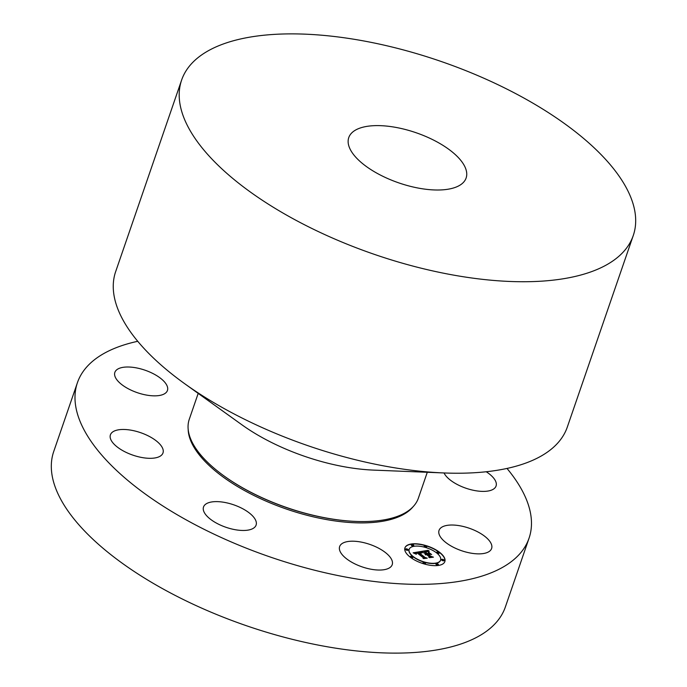 <?xml version="1.0" encoding="UTF-8"?>
<svg xmlns="http://www.w3.org/2000/svg" width="687" height="687" viewBox="0 0 687 687"><rect width="100%" height="100%" fill="white"/><g stroke="black" fill="none" stroke-linecap="round" stroke-linejoin="round"><path stroke-width="1.03" d="M345.793 541.966A27.806 11.885 19 0 0 339.636 546.569A27.806 11.885 19 0 0 354.887 563.89A27.806 11.885 19 0 0 386.068 569.283A27.806 11.885 -161 0 0 392.217 564.68A27.806 11.885 -161 0 0 376.965 547.359A27.806 11.885 -161 0 0 345.793 541.966M506.997 468.44A238.827 102.062 -161 0 1 529.248 537.595A238.827 102.062 -161 0 1 529.05 538.187A238.827 102.062 -161 0 1 270.704 557.174A238.827 102.062 -161 0 1 77.219 383.277A238.827 102.062 -161 0 1 77.425 382.676A238.827 102.062 -161 0 1 137.744 341.293M227.826 503.099A27.806 11.885 -161 0 1 256.096 525.1A27.806 11.885 -161 0 1 231.794 528.99A27.806 11.885 -161 0 1 203.515 506.997A27.806 11.885 -161 0 1 227.826 503.099M154.034 439.242A27.806 11.885 -161 0 1 162.991 452.939A27.806 11.885 -161 0 1 145.988 458.1A27.806 11.885 -161 0 1 119.366 448.534A27.806 11.885 -161 0 1 110.409 434.837A27.806 11.885 -161 0 1 127.413 429.684A27.806 11.885 -161 0 1 154.034 439.242M167.645 387.794A27.806 11.885 -161 0 1 167.439 390.474A27.806 11.885 -161 0 1 140.2 393.591A27.806 11.885 -161 0 1 114.652 375.05A27.806 11.885 -161 0 1 114.858 372.371A27.806 11.885 -161 0 1 142.097 369.262A27.806 11.885 -161 0 1 167.645 387.794M486.233 471.754A27.806 11.885 -161 0 1 487.109 472.33A27.806 11.885 -161 0 1 496.066 486.027A27.806 11.885 -161 0 1 479.062 491.179A27.806 11.885 -161 0 1 452.441 481.621A27.806 11.885 -161 0 1 444.025 472.957M438.83 533.069A27.806 11.885 -161 0 1 439.036 530.39A27.806 11.885 -161 0 1 466.275 527.281A27.806 11.885 -161 0 1 491.823 545.813A27.806 11.885 -161 0 1 491.617 548.492A27.806 11.885 -161 0 1 464.378 551.609A27.806 11.885 -161 0 1 438.83 533.069M439.603 552.314A21.099 9.017 -161 0 1 444.841 561.58A21.099 9.017 -161 0 1 430.912 565.375A21.099 9.017 -161 0 1 410.173 557.105A21.099 9.017 -161 0 1 404.935 547.84A21.099 9.017 -161 0 1 418.864 544.044A21.099 9.017 -161 0 1 439.603 552.314M529.05 538.187L505.374 606.947A238.827 102.062 -161 0 1 247.028 625.934A238.827 102.062 -161 0 1 53.543 452.029A238.827 102.062 -161 0 1 53.749 451.436L77.425 382.676M444.807 561.683A21.099 9.017 19 0 0 439.534 552.528A21.099 9.017 19 0 0 418.915 544.276A21.099 9.017 19 0 0 404.901 547.943M198.191 393.393L189.286 419.25A121.152 51.774 19 0 0 189.183 419.551A121.152 51.774 19 0 0 224.263 476.125A121.152 51.774 19 0 0 355.806 521.424A121.152 51.774 19 0 0 418.383 498.135L427.288 472.278M409.134 549.402A16.625 7.102 19 0 0 409.091 549.506A16.625 7.102 19 0 0 413.222 556.813A16.625 7.102 19 0 0 429.564 563.323A16.625 7.102 19 0 0 440.539 560.334A16.625 7.102 19 0 0 440.573 560.231M411.341 544.86A1.28 0.55 19 0 0 411.281 544.954A1.28 0.55 19 0 0 411.599 545.512A1.28 0.55 19 0 0 412.853 546.019A1.28 0.55 19 0 0 413.703 545.787A1.28 0.55 19 0 0 413.711 545.676M436.829 552.262A1.28 0.55 19 0 0 436.76 552.365A1.28 0.55 19 0 0 437.078 552.923A1.28 0.55 19 0 0 438.34 553.43A1.28 0.55 19 0 0 439.182 553.198A1.28 0.55 19 0 0 439.191 553.078M424.257 546.139A1.28 0.55 19 0 0 424.197 546.234A1.28 0.55 19 0 0 424.514 546.8A1.28 0.55 19 0 0 425.768 547.299A1.28 0.55 19 0 0 426.61 547.067A1.28 0.55 19 0 0 426.627 546.955M435.996 563.958A1.28 0.55 19 0 0 435.927 564.053A1.28 0.55 19 0 0 436.245 564.62A1.28 0.55 19 0 0 437.507 565.118A1.28 0.55 19 0 0 438.349 564.886A1.28 0.55 19 0 0 438.358 564.774M441.689 559.647A1.28 0.55 19 0 0 441.621 559.742A1.28 0.55 19 0 0 441.939 560.309A1.28 0.55 19 0 0 443.201 560.807A1.28 0.55 19 0 0 444.042 560.575A1.28 0.55 19 0 0 444.051 560.463M410.508 556.547A1.28 0.55 19 0 0 410.448 556.65A1.28 0.55 19 0 0 410.766 557.209A1.28 0.55 19 0 0 412.02 557.707A1.28 0.55 19 0 0 412.87 557.483A1.28 0.55 19 0 0 412.878 557.363M405.648 549.171A1.28 0.55 19 0 0 405.588 549.265A1.28 0.55 19 0 0 405.905 549.832A1.28 0.55 19 0 0 407.159 550.33A1.28 0.55 19 0 0 408.009 550.098A1.28 0.55 19 0 0 408.018 549.986M423.08 562.679A1.28 0.55 19 0 0 423.02 562.773A1.28 0.55 19 0 0 423.338 563.331A1.28 0.55 19 0 0 424.592 563.838A1.28 0.55 19 0 0 425.433 563.606A1.28 0.55 19 0 0 425.451 563.495M443.957 472.957L373.479 470.106A121.152 51.774 -161 0 1 241.936 424.815L184.64 383.672A238.827 102.062 19 0 0 443.957 472.957A238.827 102.062 19 0 0 567.316 427.056L633.251 235.564A238.827 102.062 -161 0 1 374.904 254.551A238.827 102.062 -161 0 1 181.428 80.645A238.827 102.062 -161 0 1 181.626 80.053A238.827 102.062 -161 0 1 439.972 61.066A238.827 102.062 -161 0 1 633.457 234.971A238.827 102.062 -161 0 1 633.251 235.564M413.291 556.599A16.625 7.102 19 0 0 429.633 563.108A16.625 7.102 19 0 0 440.607 560.12A16.625 7.102 19 0 0 436.485 552.82A16.625 7.102 19 0 0 420.143 546.311A16.625 7.102 19 0 0 409.169 549.299A16.625 7.102 19 0 0 413.291 556.599M411.668 545.306A1.28 0.55 19 0 0 412.93 545.804A1.28 0.55 19 0 0 413.772 545.572A1.28 0.55 19 0 0 413.454 545.014A1.28 0.55 19 0 0 412.2 544.508A1.28 0.55 19 0 0 411.358 544.739A1.28 0.55 19 0 0 411.668 545.306M437.155 552.709A1.28 0.55 19 0 0 438.409 553.215A1.28 0.55 19 0 0 439.259 552.983A1.28 0.55 19 0 0 438.941 552.425A1.28 0.55 19 0 0 437.679 551.919A1.28 0.55 19 0 0 436.838 552.15A1.28 0.55 19 0 0 437.155 552.709M424.583 546.586A1.28 0.55 19 0 0 425.846 547.084A1.28 0.55 19 0 0 426.687 546.861A1.28 0.55 19 0 0 426.369 546.294A1.28 0.55 19 0 0 425.116 545.796A1.28 0.55 19 0 0 424.265 546.028A1.28 0.55 19 0 0 424.583 546.586M436.322 564.405A1.28 0.55 19 0 0 437.576 564.912A1.28 0.55 19 0 0 438.426 564.68A1.28 0.55 19 0 0 438.108 564.113A1.28 0.55 19 0 0 436.846 563.615A1.28 0.55 19 0 0 436.005 563.847A1.28 0.55 19 0 0 436.322 564.405M442.016 560.094A1.28 0.55 19 0 0 443.27 560.592A1.28 0.55 19 0 0 444.12 560.369A1.28 0.55 19 0 0 443.802 559.802A1.28 0.55 19 0 0 442.54 559.304A1.28 0.55 19 0 0 441.698 559.536A1.28 0.55 19 0 0 442.016 560.094M412.621 556.71A1.28 0.55 19 0 0 411.367 556.204A1.28 0.55 19 0 0 410.525 556.436A1.28 0.55 19 0 0 410.843 556.994A1.28 0.55 19 0 0 412.097 557.501A1.28 0.55 19 0 0 412.939 557.269A1.28 0.55 19 0 0 412.621 556.71M407.76 549.325A1.28 0.55 19 0 0 406.506 548.827A1.28 0.55 19 0 0 405.656 549.05A1.28 0.55 19 0 0 405.974 549.617A1.28 0.55 19 0 0 407.236 550.115A1.28 0.55 19 0 0 408.078 549.883A1.28 0.55 19 0 0 407.76 549.325M425.193 562.833A1.28 0.55 19 0 0 423.939 562.335A1.28 0.55 19 0 0 423.089 562.559A1.28 0.55 19 0 0 423.407 563.125A1.28 0.55 19 0 0 424.669 563.623A1.28 0.55 19 0 0 425.511 563.392A1.28 0.55 19 0 0 425.193 562.833M181.626 80.053L115.691 271.545A238.827 102.062 19 0 0 115.485 272.138A238.827 102.062 19 0 0 184.64 383.672M420.805 551.584L421.663 553.078L418.117 552.451L424.575 557.526L425.992 557.913L423.055 558.394L423.244 557.698L417.249 553.052L416.107 553.421L416.451 554.211L415.875 553.336L416.803 552.7L415.309 553.095L415.927 554.108L413.119 552.812L420.77 551.515L421.389 552.717M421.578 551.841L422.11 552.863M420.616 552.717L419.053 552.76L425.107 557.458L427.262 558.17L423.664 558.6L426.747 558.102L424.961 557.526L418.684 552.657L420.616 552.717M428.035 550.33L428.791 551.901L426.61 551.18L424.016 551.455L426.833 553.636L424.738 551.644L427.829 551.601L425.064 551.747L427.391 553.55L428.362 553.387L428.37 552.434L430.895 554.392L427.34 554.031L430.38 556.384L431.986 556.856L428.825 557.372L429.092 556.59L426.498 554.589L425.734 554.916L426.052 554.237L425.133 554.718L425.545 553.851L421.363 551.412L428.035 550.33L428.482 551.764M428.911 550.716L429.152 551.85M431.651 554.538L428.791 552.477L431.651 554.538M428.396 554.332L430.981 556.333L433.428 557.166L429.375 557.672L432.904 557.097L430.886 556.41L428.078 554.229L429.719 554.117L428.362 554.452M413.454 552.958L420.693 551.721M424.575 557.526L425.459 557.999M418.117 552.451L424.497 557.741M421.809 551.541L427.967 550.545M430.38 556.384L431.47 556.942M427.34 554.031L430.302 556.599M428.37 552.7L430.345 554.229M428.362 553.387L427.391 553.55M424.016 551.455L426.764 553.851M348.704 137.761A62.062 26.527 -161 0 1 348.756 137.606A62.062 26.527 -161 0 1 415.893 132.668A62.062 26.527 -161 0 1 466.172 177.864A62.062 26.527 -161 0 1 466.121 178.019A62.062 26.527 -161 0 1 398.984 182.948A62.062 26.527 -161 0 1 348.704 137.761M413.085 506.731A120.405 51.456 -161 0 1 286.488 509.084A120.405 51.456 -161 0 1 188.169 429.281M355.806 521.424L355.136 521.39A120.036 51.293 -161 0 1 224.804 476.52L224.263 476.125"/></g></svg>
